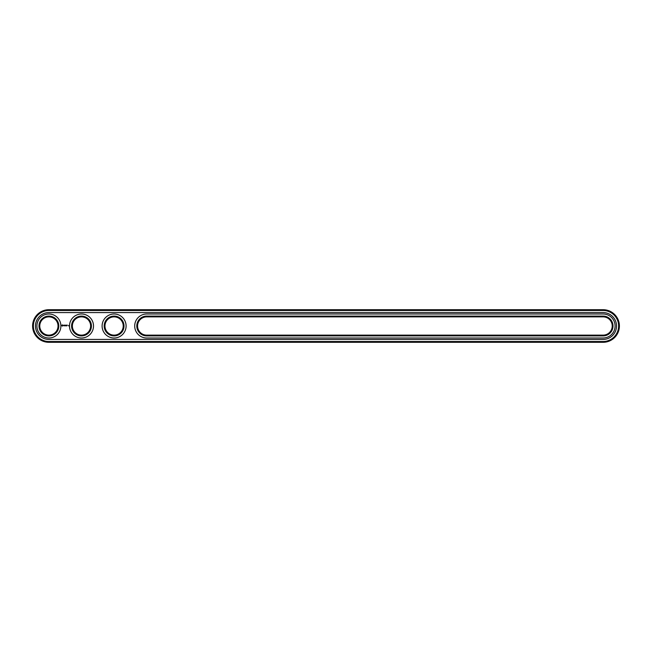 <?xml version="1.0" encoding="UTF-8"?>
<svg xmlns="http://www.w3.org/2000/svg" width="652" height="652" viewBox="0 0 652 652"><rect width="100%" height="100%" fill="white"/><g stroke="black" fill="none" stroke-linecap="round" stroke-linejoin="round"><path stroke-width="0.98" d="M603.1 342.3A16.3 16.3 0 0 0 619.4 326A16.3 16.3 0 0 0 603.1 309.7L48.9 309.7A16.3 16.3 0 0 0 32.6 326A16.3 16.3 0 0 0 48.9 342.3L603.1 342.3L603.1 341.518A15.518 15.518 0 0 0 618.618 326A15.518 15.518 0 0 0 603.1 310.482L48.9 310.482A15.518 15.518 0 0 0 33.382 326A15.518 15.518 0 0 0 48.9 341.518L603.1 341.518M603.1 339.431A13.431 13.431 0 0 0 616.531 326A13.431 13.431 0 0 0 603.1 312.569L48.9 312.569A13.431 13.431 0 0 0 35.469 326A13.431 13.431 0 0 0 48.9 339.431L603.1 339.431M146.7 316.872A9.128 9.128 0 0 0 137.572 326A9.128 9.128 0 0 0 146.7 335.128L603.1 335.128A9.128 9.128 0 0 0 612.228 326A9.128 9.128 0 0 0 603.1 316.872L146.7 316.872L146.7 316.09A9.91 9.91 0 0 0 136.79 326A9.91 9.91 0 0 0 146.7 335.91L603.1 335.91A9.91 9.91 0 0 0 613.01 326A9.91 9.91 0 0 0 603.1 316.09L146.7 316.09M104.972 326A9.128 9.128 0 0 0 118.664 333.905A9.128 9.128 0 0 0 118.664 318.094A9.128 9.128 0 0 0 104.972 326M72.372 326A9.128 9.128 0 0 0 86.064 333.905A9.128 9.128 0 0 0 86.064 318.094A9.128 9.128 0 0 0 72.372 326M39.772 326A9.128 9.128 0 0 0 53.464 333.905A9.128 9.128 0 0 0 53.464 318.094A9.128 9.128 0 0 0 39.772 326M104.19 326A9.91 9.91 0 0 0 119.055 334.582A9.91 9.91 0 0 0 119.055 317.418A9.91 9.91 0 0 0 104.19 326M71.59 326A9.91 9.91 0 0 0 86.455 334.582A9.91 9.91 0 0 0 86.455 317.418A9.91 9.91 0 0 0 71.59 326M38.99 326A9.91 9.91 0 0 0 53.855 334.582A9.91 9.91 0 0 0 53.855 317.418A9.91 9.91 0 0 0 38.99 326M68.509 325.446L68.745 325.951L68.509 325.446M62.176 324.875L61.801 325.715L62.633 326.09L63.008 325.25L62.176 324.875M63.358 325.226L63.888 325.747L63.358 325.226M63.994 325.201L64.23 325.837L64.507 325.169L63.994 325.201M64.654 325.128L65.045 325.837L64.654 325.128M65.803 325.144L65.559 325.568L65.233 325.169L65.273 325.837L65.314 325.307L65.876 325.796L65.803 325.144M66.683 325.128L66.683 325.837L66.683 325.128M66.48 325.128L66.08 325.837L66.48 325.128M67.327 325.128L66.936 325.837L67.327 325.128M603.1 337.997A11.997 11.997 0 0 0 615.097 326A11.997 11.997 0 0 0 603.1 314.003L146.7 314.003A11.997 11.997 0 0 0 134.703 326A11.997 11.997 0 0 0 146.7 337.997L603.1 337.997M102.103 326A11.997 11.997 0 0 0 120.098 336.391A11.997 11.997 0 0 0 120.098 315.609A11.997 11.997 0 0 0 102.103 326M69.503 326A11.997 11.997 0 0 0 87.498 336.391A11.997 11.997 0 0 0 87.498 315.609A11.997 11.997 0 0 0 69.503 326M36.903 326A11.997 11.997 0 0 0 54.898 336.391A11.997 11.997 0 0 0 54.898 315.609A11.997 11.997 0 0 0 36.903 326M62.405 325.161L62.405 325.804L62.405 325.161M603.1 309.7L603.1 310.482M48.9 342.3L48.9 341.518M48.9 309.7L48.9 310.482M146.7 335.128L146.7 335.91M603.1 316.872L603.1 316.09M603.1 335.128L603.1 335.91"/></g></svg>
